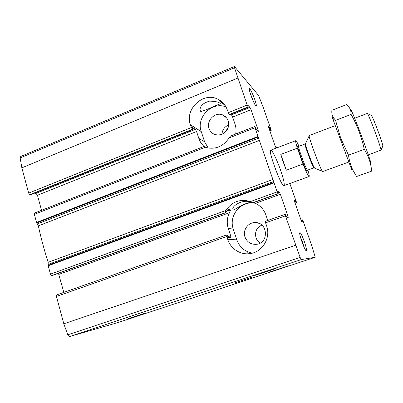 <?xml version="1.0" encoding="UTF-8"?>
<svg xmlns="http://www.w3.org/2000/svg" width="403" height="403" viewBox="0 0 403 403"><rect width="100%" height="100%" fill="white"/><g stroke="black" fill="none" stroke-linecap="round" stroke-linejoin="round"><path stroke-width="0.6" d="M268.413 126.587L274.917 145.473L275.788 147.367L276.488 148.007M268.499 126.552L270.02 128.129L271.048 130.486L271.038 129.68L263.154 107.198L258.55 95.451L234.566 66.661L234.521 67.769L247.145 105.062L248.288 107.208L247.835 105.208L250.006 107.425L251.074 109.702L258.096 129.973L258.333 131.459L256.343 129.64L255.064 126.789L254.736 126.522L254.993 127.756L277.168 191.878L278.221 193.717L277.667 191.329L279.385 192.201L280.397 194.311L287.807 215.686L288.195 217.549L286.609 217.086L285.374 214.386L285.46 215.842L300.119 257.386L301.333 259.562L315.272 257.245L311.62 245.382L303.152 221.242L302.361 219.816L302.905 221.907L301.782 221.574L300.95 219.816L294.477 201.324L294.125 199.782L295.359 200.407L296.356 202.669L296.24 201.53L289.817 183.531M228.163 127.721L224.416 132.879M277.319 147.689L276.775 146.873L277.037 147.8M269.778 272L288.462 265.859L269.778 272M203.641 146.662L206.432 147.654C215.812 149.604 223.348 146.365 229.05 137.937L230.43 136.078M209.031 128.486C210.069 131.418 212.018 133.423 214.88 134.511C220.597 135.887 224.939 133.846 227.912 128.381C229.786 122.477 228.194 118.059 223.131 115.127C215.519 111.293 205.938 120.426 209.031 128.486M228.758 124.955C224.582 126.668 222.325 129.776 221.977 134.28M278.241 193.717L253.301 202.744L250.475 201.571L245.241 200.392C236.964 200.039 230.546 203.394 225.977 210.457L225.282 212.698L225.63 212.764L228.093 209.328L230.581 209.892L229.453 212.724C227.005 217.827 226.617 223.086 228.284 228.491L230.672 235.78L230.843 237.674L228.365 237.548L227.01 234.964L226.657 234.949L227.76 239.463C230.672 248.898 240.702 255.26 250.359 253.573C262.585 251.996 270.997 237.699 266.605 225.841L265.587 222.839L285.46 215.842M249.931 201.399L250.711 201.661M244.979 236.984C247.059 242.107 250.827 244.556 256.273 244.324C269.285 243.397 267.955 221.892 254.993 222.592C247.981 222.421 242.525 230.289 244.979 236.984M261.849 225.07C256.58 227.675 254.62 231.881 255.981 237.684C256.776 239.971 258.187 241.76 260.217 243.049M200.644 111.329L200.039 110.034C200.034 105.929 203.208 102.961 209.57 101.128C216.265 101.329 219.872 102.286 220.396 103.999C219.403 103.455 202.905 111.994 200.644 111.329M255.482 203.354L252.137 202.654C246.928 201.263 234.873 209.741 233.256 210.008L232.818 209.253C232.118 205.878 241.83 199.762 249.034 201.636L252.021 202.21M41.539 210.311L37.449 195.259L35.963 193.39L195.39 129.358L196.568 131.529L198.815 138.395C200.014 141.977 202.074 144.909 204.996 147.191M235.669 134.018C236.289 130.577 236.062 127.247 234.989 124.023L232.632 117.087L231.524 114.845L230.843 114.261M234.36 66.52L20.724 156.48L20.155 157.921L21.853 167.855L28.653 193.128L29.882 194.659L192.281 129.353L190.397 124.804C184.448 109.087 203.409 91.355 218.038 99.289C222.486 101.531 225.569 105.062 227.292 109.883L229.151 114.523L248.021 106.936M229.524 114.754L229.151 114.523M192.281 129.353L192.71 129.59L192.392 127.544L195.39 129.358M29.882 194.659L30.724 194.669M34.532 193.173L35.963 193.39M226.622 234.969L56.783 294.855L56.45 296.452L63.805 323.8L67.795 334.797C68.419 336.031 69.104 336.586 69.855 336.455L118.769 322.335M285.133 214.336L265.34 221.307L265.587 222.839M250.102 253.613L247.402 252.817L251.784 253.291M254.872 275.42L254.676 275.405C255.588 274.806 278.035 267.511 275.919 268.504L254.872 275.42M63.825 292.371L58.435 273.284M267.773 220.451L265.96 215.116C264.005 209.706 260.499 205.777 255.437 203.334L280.397 194.311M34.824 213.001L34.361 214.346L36.547 222.471L38.35 225.866C40.95 237.876 44.219 250.021 48.169 262.308L48.194 265.773L50.451 274.156L51.67 275.561L52.385 275.471M254.777 99.556C256.358 104.251 256.731 106.377 255.905 105.924C254.323 104.795 248.938 90.962 249.321 89.003C249.376 87.013 252.681 93.451 254.777 99.556M304.376 241.714C306.497 248.102 307.051 251.094 306.038 250.696C304.33 249.331 299.212 234.894 299.701 232.833C300.316 231.962 301.877 234.924 304.376 241.714M280.574 170.197C283.677 179.32 284.81 184.473 283.974 185.657C281.692 187.743 267.673 150.107 270.761 150.188C271.965 149.483 276.997 159.85 280.574 170.197M128.592 318.526L144.652 313.282L128.592 318.526M235.548 282.639L253.24 276.826L235.548 282.639M300.366 236.737L302.598 242.233L304.079 247.2M250.223 93.153L253.779 102.291M253.301 203.036C239.941 201.419 228.587 216.28 233.272 229.05L236.818 239.83C239.548 247.215 244.737 251.653 252.379 253.144M226.028 106.981C212.164 100.992 195.863 117.374 201.253 131.595L204.588 141.745L208.205 148.052M307.892 170.152C309.061 174.111 309.469 176.222 309.116 176.499C308.315 176.277 306.28 172.126 303.011 164.036L286.347 170.207C284.075 164.57 282.226 159.306 280.805 154.414L286.347 170.207M303.011 164.036L297.349 148.168C295.903 143.448 295.379 140.944 295.767 140.667C296.21 140.642 297.288 142.506 298.991 146.264M297.349 148.168L280.805 154.414M380.961 150.042L382.85 146.203C383.167 143.841 371.334 112.669 371.108 115.243L367.405 113.661M368.337 154.913L380.966 150.087C381.288 147.614 367.798 111.827 367.168 113.475L354.67 118.235M348.812 162.031L322.627 171.572L322.38 171.381C320.597 169.628 308.94 138.35 309.146 135.856L309.202 135.549L335.251 125.63M370.181 162.197C372.825 167.986 368.523 154.782 361.703 136.501C354.892 118.21 349.512 105.41 351.295 111.52M346.555 104.614C349.653 107.052 351.164 110.316 351.099 114.407C357.123 125.132 361.521 136.783 364.297 149.352C368.569 156.324 371.022 163.578 371.657 171.114L356.534 176.524L352.781 169.945C350.655 165.437 349.23 160.505 348.504 155.15L340.691 138.148L335.558 120.356L333.08 117.132C331.986 115.036 331.588 112.754 331.891 110.296L346.555 104.614M333.231 119.691C331.896 116.24 331.906 116.402 333.261 120.17L350.882 167.462C352.323 171.199 352.424 171.325 351.174 167.844M364.297 149.352L348.504 155.15M351.099 114.407L335.558 120.356M268.982 128.532L270.02 128.129M269.395 129.706L270.534 129.262M269.562 130.174L270.7 129.731M269.834 130.96L271.048 130.486M269.914 131.187L271.229 130.678M275.723 147.291L276.765 146.894M276.146 147.694L276.896 147.407M301.59 221.328L302.683 220.95M301.112 220.255L302.356 219.821L301.112 220.25M301.358 220.854L302.507 220.451M295.142 203.223L296.502 202.739M295.102 203.112L296.356 202.669M294.845 202.382L296.024 201.963M294.301 200.785L295.359 200.407M294.674 201.888L295.852 201.47M229.05 137.937L254.993 127.756M253.019 202.654L278.005 193.606M250.475 201.571L277.168 191.878M253.286 202.744L278.221 193.717M277.989 192.705L279.385 192.201M37.449 195.259L196.568 131.529M232.632 117.087L251.074 109.702M231.524 114.845L250.006 107.425M28.653 193.128L191.299 127.57M228.239 112.684L247.145 105.062M229.458 114.779L248.288 107.208M30.522 194.75L192.649 129.575M227.826 236.783L230.672 235.78M286.155 216.265L287.807 215.686M56.45 296.452L226.793 236.496M226.526 211.363L230.581 209.892M58.929 274.357L229.453 212.724M257.124 130.355L258.096 129.973M21.853 167.855L237.805 78.071M63.805 323.8L295.641 245.281M48.194 265.773L274.055 182.876M50.451 274.156L225.977 210.457M118.729 322.35L315.267 257.245L118.749 322.34M69.855 336.455L301.333 259.562M34.361 214.346L205.243 147.281M36.547 222.471L258.001 136.456M48.164 265.295L273.914 182.388M48.355 264.343L273.728 181.486M48.169 262.308L273.108 179.4M38.35 225.866L259.597 140.335M37.459 223.872L258.721 138.103M36.769 222.94L258.207 136.98M67.795 334.797L300.119 257.386M51.67 275.561L225.282 212.698M52.284 275.506L225.599 212.764M20.155 157.921L234.521 67.769M233.272 229.05L228.284 228.491M236.818 239.83L227.76 239.463M201.253 131.595L190.397 124.804M204.588 141.745L198.815 138.395M307.091 169.668C307.368 170.968 307.328 171.456 306.975 171.129C306.033 170.293 302.562 162.147 300.069 154.883C297.464 147.014 297.011 144.44 298.704 147.155M314.642 167.895L314.405 167.784C313.015 166.489 305.262 145.679 305.464 143.79L305.575 143.554M322.38 171.381L313.841 167.799C312.39 166.595 303.933 143.549 305.091 143.957L305.464 143.79L309.146 135.856M314.013 167.905L307.449 170.152C305.842 169.008 297.429 146.012 298.739 146.36L298.447 146.44M269.929 131.227L271.274 130.703M275.712 147.276L276.775 146.873M295.142 203.233L296.522 202.744M230.43 136.073L254.736 126.522M226.909 118.2L223.131 115.127M258.802 223.277L254.993 222.592M220.396 103.994L220.24 103.536M219.131 100.251L218.97 99.773M30.633 194.74L192.71 129.59M229.503 114.8L248.329 107.228M56.783 294.855L226.657 234.949M265.34 221.307L285.148 214.32M52.335 275.496L225.625 212.764M34.623 213.031L203.586 146.627M221.796 101.737L221.121 102.014M225.514 116.663L225.181 116.794M249.034 201.636L245.241 200.392M225.237 105.651L218.038 99.289M295.767 140.667L270.761 150.188M309.116 176.499L283.974 185.657M305.091 143.957L298.739 146.36M307.111 169.703L307.363 170.378L307.64 170.247M350.882 167.462L352.781 169.945M333.261 120.17L333.074 117.132"/></g></svg>
